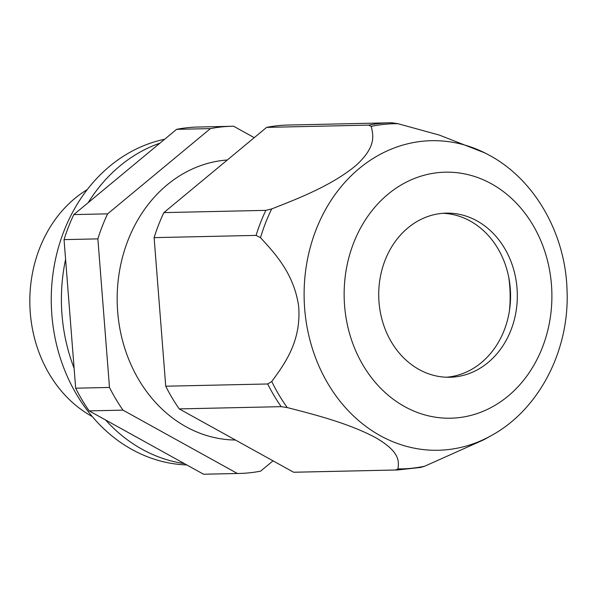 <?xml version="1.0" encoding="UTF-8"?>
<svg xmlns="http://www.w3.org/2000/svg" width="597" height="597" viewBox="0 0 597 597"><rect width="100%" height="100%" fill="white"/><g stroke="black" fill="none" stroke-linecap="round" stroke-linejoin="round"><path stroke-width="0.9" d="M64.051 239.621L75.67 388.199L109.49 387.453L97.871 238.875L64.051 239.621A173.623 146.593 88.7 0 1 73.812 214.592L107.632 213.845A173.623 146.593 88.7 0 0 97.871 238.875M75.67 388.199A173.623 146.593 88.7 0 0 89.154 410.885L122.982 410.139L237.375 473.481A173.623 146.593 88.7 0 0 239.337 473.451A173.623 146.593 88.7 0 0 260.628 471.137L273.038 460.847M109.49 387.453A173.623 146.593 88.7 0 0 122.982 410.139M254.247 137.661L233.658 126.258A173.623 146.593 88.7 0 0 231.696 126.288A173.623 146.593 88.7 0 0 210.413 128.609L107.632 213.845M227.323 159.989A140.161 118.34 88.7 0 0 119.094 273.613A140.161 118.34 88.7 0 0 186.048 426.751A140.161 118.34 88.7 0 0 235.419 440.019M89.154 410.885L203.555 474.227L237.375 473.481M231.696 126.288L197.876 127.034A173.623 146.593 88.7 0 0 176.585 129.348L210.413 128.609M176.585 129.348L73.812 214.592M203.555 474.227A173.623 146.593 88.7 0 0 205.517 474.197L239.337 473.451M87.274 189.585A126.273 106.617 88.7 0 0 29.85 304.142A126.273 106.617 88.7 0 0 91.878 416.355A126.273 106.617 88.7 0 0 92.266 416.572M260.501 237.666L256.083 235.397L154.116 237.636L165.735 386.214L267.702 383.975L271.747 381.513C284.806 363.7 301.5 341.044 298.634 306.179C293.948 273.933 275.665 254.18 260.501 237.666A172.615 145.75 -91.3 0 1 271.71 208.913C298.239 198.555 332.059 185.391 356.051 165.384C376.222 146.907 373.431 135.728 371.222 126.385A172.615 145.75 -91.3 0 1 397.923 123.691L439.198 135.041L484.98 152.966A154.817 130.713 -91.3 0 1 487.689 154.369M179.227 408.9L293.62 472.242L395.587 469.996L397.998 468.899C398.9 461.242 400.214 451.884 375.394 437.511C348.409 423.198 314.656 414.602 287.247 407.572L281.194 406.661L179.227 408.9A173.623 146.593 -91.3 0 1 165.735 386.214M491.204 435.653C539.591 409.326 569.695 349.752 567.038 290.202C565.501 234.203 535.352 180.234 489.756 155.481L484.98 152.966A154.817 130.713 -91.3 0 0 315.067 232.367A154.817 130.713 -91.3 0 0 380.192 435.631A154.817 130.713 -91.3 0 0 491.204 435.653L483.898 439.728L424.706 466.205A172.615 145.75 -91.3 0 1 397.998 468.899M391.871 122.781L389.908 122.803A173.623 146.593 -91.3 0 1 391.871 122.781L397.923 123.691M420.631 467.436L397.55 469.966L295.582 472.212A173.623 146.593 -91.3 0 1 293.62 472.242M420.631 467.429L424.706 466.205M419.049 369.491A82.08 69.297 -91.3 0 1 380.132 278.083A82.08 69.297 -91.3 0 1 446.213 213.136A82.08 69.297 -91.3 0 1 476.988 220.89A82.08 69.297 -91.3 0 1 515.905 312.306A82.08 69.297 -91.3 0 1 449.825 377.252A82.08 69.297 -91.3 0 1 419.049 369.491M368.625 125.124L266.658 127.37A173.623 146.593 -91.3 0 1 287.941 125.049L389.908 122.803A173.623 146.593 -91.3 0 0 368.625 125.124L371.222 126.385M442.832 213.308A82.08 69.297 -91.3 0 1 470.227 221.039A82.08 69.297 -91.3 0 1 509.465 310.492A82.08 69.297 -91.3 0 1 446.444 377.229M508.711 277.105A113.646 95.953 -91.3 0 1 509.45 310.589M266.658 127.37L163.876 212.607L265.844 210.36L271.71 208.913M154.116 237.636A173.623 146.593 -91.3 0 1 163.876 212.607M159.921 143.168A164.153 138.601 88.7 0 0 88.177 202.674M65.595 259.359A164.153 138.601 88.7 0 0 74.103 368.2M105.579 419.982A164.153 138.601 88.7 0 0 142.071 449.25A164.153 138.601 88.7 0 0 184.369 463.6M164.653 139.25A164.153 138.601 88.7 0 0 52.312 279.329A164.153 138.601 88.7 0 0 131.922 449.474A164.153 138.601 88.7 0 0 186.794 464.944M281.194 406.661A173.623 146.593 -91.3 0 1 267.702 383.975M287.247 407.572A172.615 145.75 -91.3 0 1 271.747 381.513M404.594 406.564A123.034 103.878 -91.3 0 1 353.64 242.934A123.034 103.878 -91.3 0 1 491.443 183.816A123.034 103.878 -91.3 0 1 542.397 347.447A123.034 103.878 -91.3 0 1 404.594 406.564M397.55 469.966A173.623 146.593 -91.3 0 1 395.587 469.996M256.083 235.397A173.623 146.593 -91.3 0 1 265.844 210.36"/></g></svg>
